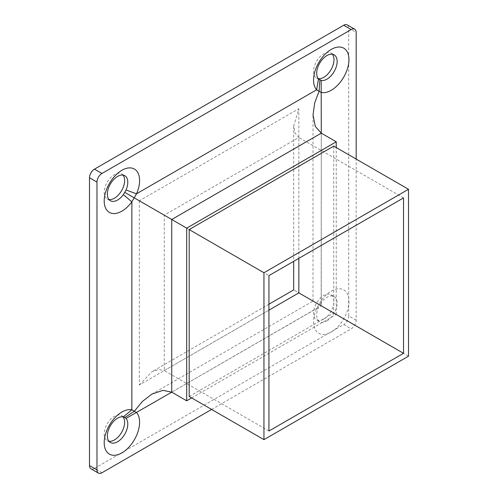 <?xml version="1.0" encoding="UTF-8"?>
<svg xmlns="http://www.w3.org/2000/svg" width="498" height="498" viewBox="0 0 498 498"><rect width="100%" height="100%" fill="white"/><g stroke="black" fill="none" stroke-linecap="round" stroke-linejoin="round"><path stroke-width="0.37" stroke-dasharray="2.49 1.87" d="M331.245 291.162A25.025 14.448 -60 0 1 348.942 301.377A25.025 14.448 -60 0 1 331.245 332.029A25.025 14.448 -60 0 1 315.601 330.174A25.025 14.448 -60 0 1 316.622 308.523L321.278 300.468A25.025 14.448 -60 0 1 331.245 291.162M326.931 320.899A14.448 8.342 120 0 0 336.368 308.169A14.448 8.342 120 0 0 334.152 296.584A14.448 8.342 120 0 0 326.931 297.3A14.448 8.342 120 0 0 321.173 302.678L321.278 133.165L321.278 305.84L319.118 304.589L319.834 305.006L318.483 307.328A14.448 8.342 120 0 0 319.704 321.615A14.448 8.342 120 0 0 326.931 320.899M123.05 416.845A14.448 8.342 120 0 0 121.643 415.631A14.448 8.342 120 0 0 114.416 416.347A14.448 8.342 120 0 0 104.978 429.077A14.448 8.342 120 0 0 107.195 440.662A14.448 8.342 120 0 0 108.95 441.272M123.05 175.109A14.448 8.342 120 0 0 121.643 173.889A14.448 8.342 120 0 0 114.416 174.605A14.448 8.342 120 0 0 104.978 187.341A14.448 8.342 120 0 0 107.195 198.92A14.448 8.342 120 0 0 108.95 199.53M332.396 54.238A14.448 8.342 120 0 0 330.996 53.025A14.448 8.342 120 0 0 323.768 53.74A14.448 8.342 120 0 0 314.325 66.477A14.448 8.342 120 0 0 316.541 78.055A14.448 8.342 120 0 0 318.297 78.665M323.768 319.075A14.448 8.342 120 0 0 333.206 306.345A14.448 8.342 120 0 0 330.996 294.76A14.448 8.342 120 0 0 323.768 295.476A14.448 8.342 120 0 0 314.325 308.212A14.448 8.342 120 0 0 316.541 319.791A14.448 8.342 120 0 0 323.768 319.075M101.953 472.751L94.477 468.431L343.707 324.547L351.183 328.861A7.047 4.071 120 0 0 356.17 320.226L356.17 159.067M211.619 409.437L351.183 328.861M356.17 320.226L348.693 315.913L348.693 28.125L356.17 32.445M348.693 315.913A7.047 4.071 -60 0 1 343.707 324.547M94.477 468.431A7.047 4.071 -60 0 1 90.953 468.786M347.231 24.9A7.047 4.071 -60 0 1 348.693 28.125M191.68 397.927L336.231 314.468L321.278 305.84L171.742 392.169L318.483 307.328M336.231 314.468L336.231 147.557M189.184 396.489L333.735 313.03L333.735 146.119M151.803 394.148L313.018 301.072L319.118 304.589M268.939 431.019L164.265 370.587L164.265 215.186L298.844 137.485L295.133 133.321L293.683 126.075L298.844 108.707L139.34 200.794L268.939 275.618M403.523 197.918L298.844 137.485L298.844 258.35M139.34 200.794L139.34 384.979L298.844 292.886C292.121 289.008 292.121 289.008 298.844 292.886L298.844 108.707M139.34 384.979L151.803 371.825L158.8 369.454L164.265 370.587L268.939 310.154M408.503 356.201L333.735 313.03M321.173 302.678L319.834 305.006M121.643 415.631L124.936 417.529M121.643 173.889L124.805 175.713M330.996 53.025L334.152 54.848M330.996 294.76L334.152 296.584M313.018 301.072L313.018 114.914M293.683 126.075L293.683 261.332M268.939 304.197L151.803 371.825M316.541 319.791L319.704 321.615M316.541 78.055L319.834 79.954M107.195 198.92L110.351 200.744M107.195 440.662L110.351 442.485"/><path stroke-width="0.75" d="M331.245 49.42A25.025 14.448 -60 0 1 348.942 59.642A25.025 14.448 -60 0 1 331.245 90.287A25.025 14.448 -60 0 1 321.278 92.491L316.622 89.808A25.025 14.448 -60 0 1 315.601 69.34A25.025 14.448 -60 0 1 331.245 49.42M318.483 78.883L321.173 80.433A14.448 8.342 120 0 0 326.931 79.163A14.448 8.342 120 0 0 336.368 66.427A14.448 8.342 120 0 0 334.152 54.848A14.448 8.342 120 0 0 326.931 55.564A14.448 8.342 120 0 0 317.892 67.068A14.448 8.342 120 0 0 318.483 78.883L316.622 89.808L136.514 193.797L131.864 201.846A25.025 14.448 -60 0 1 121.892 211.158A25.025 14.448 -60 0 1 104.2 200.937A25.025 14.448 -60 0 1 121.892 170.291A25.025 14.448 -60 0 1 137.541 172.146A25.025 14.448 -60 0 1 136.514 193.797L126.019 190.006A14.448 8.342 120 0 0 124.805 175.713A14.448 8.342 120 0 0 117.578 176.429A14.448 8.342 120 0 0 108.134 189.165A14.448 8.342 120 0 0 110.351 200.744A14.448 8.342 120 0 0 117.578 200.028A14.448 8.342 120 0 0 123.336 194.656L131.864 201.846L131.864 409.823L136.514 412.512A25.025 14.448 -60 0 1 137.541 432.974A25.025 14.448 -60 0 1 121.892 452.894A25.025 14.448 -60 0 1 104.2 442.678A25.025 14.448 -60 0 1 121.892 412.027A25.025 14.448 -60 0 1 131.864 409.823L123.336 416.894A14.448 8.342 120 0 0 117.578 418.171A14.448 8.342 120 0 0 108.134 430.907A14.448 8.342 120 0 0 110.351 442.485A14.448 8.342 120 0 0 117.578 441.77A14.448 8.342 120 0 0 126.61 430.266A14.448 8.342 120 0 0 126.019 418.445L171.742 392.169L162.939 390.364L151.803 394.148L142.229 401.612L134.286 411.298L124.936 417.529L123.336 416.894M126.019 418.445L124.936 417.529M108.95 441.272A14.448 8.342 120 0 0 114.416 439.946A14.448 8.342 120 0 0 123.373 428.66A14.448 8.342 120 0 0 123.05 416.845M123.336 194.656L126.019 190.006M108.95 199.53A14.448 8.342 120 0 0 114.416 198.204A14.448 8.342 120 0 0 123.373 186.924A14.448 8.342 120 0 0 123.05 175.109M318.297 78.665A14.448 8.342 120 0 0 323.768 77.339A14.448 8.342 120 0 0 332.72 66.06A14.448 8.342 120 0 0 332.396 54.238M356.17 159.067L356.17 32.445A7.047 4.071 120 0 0 354.707 29.214A7.047 4.071 120 0 0 351.183 29.569L101.953 173.453A7.047 4.071 120 0 0 96.973 182.087L89.497 177.774L89.497 465.555L96.973 469.875A7.047 4.071 120 0 0 98.43 473.1A7.047 4.071 120 0 0 101.953 472.751L211.619 409.437M96.973 182.087L96.973 469.875M351.183 29.569L343.707 25.249L94.477 169.139L101.953 173.453M98.43 473.1L90.953 468.786A7.047 4.071 -60 0 1 89.497 465.555M89.497 177.774A7.047 4.071 -60 0 1 94.477 169.139M343.707 25.249A7.047 4.071 -60 0 1 347.231 24.9L354.707 29.214M336.231 147.557L336.231 141.799L186.694 228.134L171.742 219.5L171.742 392.169L186.694 400.803L191.68 397.927M186.694 228.134L186.694 400.803M336.231 141.799L321.278 133.165L171.742 219.5L124.936 192.477M408.503 189.284L333.735 146.119L189.184 229.572L189.184 396.489L263.952 439.653L408.503 356.201L408.503 189.284L263.952 272.742L263.952 439.653M319.834 79.954L319.118 91.171L314.692 102.887L313.018 114.914L315.309 126.448L321.278 133.165L321.173 80.433M403.523 353.319L403.523 197.918L268.939 275.618L268.939 431.019L403.523 353.319L298.844 292.886C292.121 289.008 292.121 289.008 298.844 292.886L268.939 310.154M263.952 272.742L189.184 229.572M298.844 258.35L298.844 292.886M293.683 261.332L293.683 289.904L268.939 304.197"/></g></svg>
